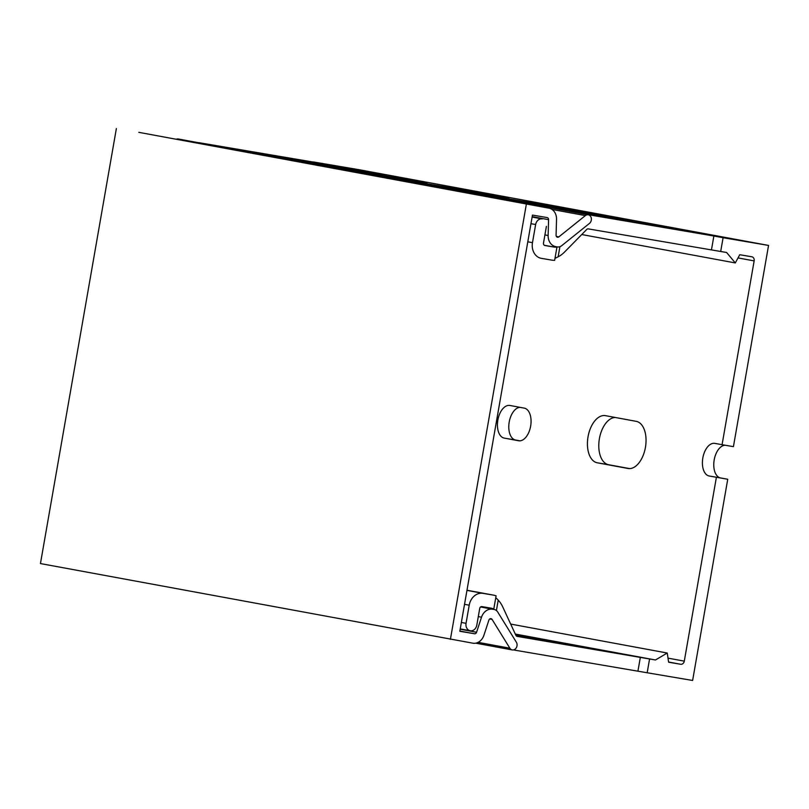 <?xml version="1.0" encoding="UTF-8"?>
<svg xmlns="http://www.w3.org/2000/svg" width="809" height="809" viewBox="0 0 809 809"><rect width="100%" height="100%" fill="white"/><g stroke="black" fill="none" stroke-linecap="round" stroke-linejoin="round"><path stroke-width="1.21" d="M220.736 146.823A15.462 12.742 -79.5 0 1 222.212 146.965L363.362 171.195L240.657 150.383A15.462 12.742 100.5 0 0 239.181 150.231M302.718 161.982A15.462 12.742 -79.5 0 1 304.204 162.134L426.909 182.945L322.649 165.542A15.462 12.742 100.5 0 0 321.173 165.4M384.71 177.151A15.462 12.742 -79.5 0 1 386.196 177.292L508.891 198.104L404.642 180.7A15.462 12.742 100.5 0 0 403.155 180.559M466.702 192.309A15.462 12.742 -79.5 0 1 468.189 192.451L609.339 216.681L486.634 195.869A15.462 12.742 100.5 0 0 485.147 195.717M515.363 634.195L535.811 637.947L515.505 634.499M507.698 199.894A15.462 12.742 -79.5 0 1 509.185 200.035L631.88 220.847L527.63 203.443A15.462 12.742 100.5 0 0 526.143 203.302M515.677 634.873L576.807 645.531L515.818 635.186M425.706 184.725A15.462 12.742 -79.5 0 1 427.192 184.877L568.343 209.096L445.638 188.285A15.462 12.742 100.5 0 0 444.151 188.143M343.714 169.566A15.462 12.742 -79.5 0 1 345.2 169.708L486.351 193.938L363.646 173.126A15.462 12.742 100.5 0 0 362.169 172.974M261.722 154.408A15.462 12.742 -79.5 0 1 263.208 154.549L385.913 175.361L281.653 157.957A15.462 12.742 100.5 0 0 280.177 157.816M313.123 162.043L199.661 142.799A15.462 12.742 100.5 0 0 198.185 142.657M495.775 597.639L498.223 600.126A27.971 23.046 -79.5 0 1 502.642 606.72L515.909 635.368A2.205 1.82 100.5 0 0 517.143 636.38L649.576 658.981L647.17 672.764L692.625 680.47L727.736 479.262L709.2 476.005A16.564 9.384 99.6 0 1 702.809 458.056A16.564 9.384 99.6 0 1 714.822 443.362A16.564 9.384 99.6 0 1 714.893 443.383L722.073 444.707L754.15 260.902A3.681 3.034 100.5 0 0 751.824 256.777L739.739 254.724L735.32 262.935L726.593 252.489L588.264 228.886A2.205 1.82 100.5 0 0 586.758 229.432L564.54 252.054A27.971 23.046 -79.5 0 1 558.139 256.827L554.984 258.364M647.17 672.764L515.242 650.244A15.462 12.742 -79.5 0 1 515.09 650.214A15.462 12.742 -79.5 0 1 513.725 649.86M722.073 444.707L733.429 446.639L768.55 245.43L358.599 169.617L313.144 161.911M548.694 207.468A15.462 12.742 -79.5 0 1 550.171 207.62L672.876 228.431L568.626 211.028A15.462 12.742 100.5 0 0 567.139 210.886M516.011 635.561L617.803 653.106L516.243 635.884M546.409 226.358L543.496 243.034A2.205 1.82 100.5 0 0 544.892 245.511L553.841 247.028A14.724 12.135 100.5 0 0 556.956 247.069L554.64 260.346A27.971 23.046 -79.5 0 1 551.556 260.083L541.433 258.364A13.986 11.528 -79.5 0 1 541.302 258.344A13.986 11.528 -79.5 0 1 532.474 242.66L535.639 224.538A6.624 5.461 -79.5 0 1 542.232 218.936L532.11 217.065M493.773 609.106A14.724 12.135 100.5 0 0 490.962 608.146A14.724 12.135 100.5 0 0 490.82 608.115L481.891 606.598A2.205 1.82 100.5 0 0 479.717 608.469L476.804 625.155A6.624 5.461 -79.5 0 1 470.221 630.747A6.624 5.461 -79.5 0 1 466.045 623.324L469.21 605.193A13.986 11.528 -79.5 0 1 482.973 593.351L493.096 595.07A27.971 23.046 -79.5 0 1 493.369 595.111A27.971 23.046 -79.5 0 1 496.089 595.829L493.773 609.106L491.963 609.076M556.956 247.069L555.449 246.603M589.094 215.052A15.462 12.742 -79.5 0 1 591.167 215.194L713.872 236.016L711.465 249.789M713.872 236.016L723.094 237.715L720.688 251.498M640.354 657.282L637.947 671.055M723.094 237.715L768.55 245.43M627.996 468.472L597.244 462.788A23.926 13.551 99.6 0 1 588.022 436.86A23.926 13.551 99.6 0 1 605.365 415.644A23.926 13.551 99.6 0 1 605.476 415.664L636.218 421.347A23.926 13.551 99.6 0 1 645.451 447.276A23.926 13.551 99.6 0 1 628.108 468.492A23.926 13.551 99.6 0 1 627.996 468.472L628.219 468.512M615.214 417.464A23.926 13.551 -80.4 0 0 599.176 440.106A23.926 13.551 -80.4 0 0 608.611 464.72L629.614 468.603M725.107 445.223A16.564 9.384 -80.4 0 0 714.034 460.928A16.564 9.384 -80.4 0 0 720.566 477.937L727.736 479.262M668.012 658.132L684.293 661.145L716.38 477.33M684.293 661.145A3.681 3.034 -79.5 0 1 680.672 664.26L668.618 662.217L667.243 653.025L655.472 659.982L649.576 658.981M518.569 440.753L504.229 438.104A16.564 9.384 99.6 0 1 497.838 420.154A16.564 9.384 99.6 0 1 509.842 405.461A16.564 9.384 99.6 0 1 509.923 405.471L524.272 408.13A16.564 9.384 99.6 0 1 530.653 426.08A16.564 9.384 99.6 0 1 518.65 440.774A16.564 9.384 99.6 0 1 518.569 440.753L518.731 440.784M519.934 407.332A16.564 9.384 -80.4 0 0 509.033 423.188A16.564 9.384 -80.4 0 0 515.586 440.035L519.924 440.834M510.671 624.073L667.243 653.025M515.303 634.064L655.472 659.982M581.742 234.529L735.32 262.935M116.375 128.53L40.45 563.57L472.85 643.185A11.781 9.708 100.5 0 0 483.944 635.207L488.889 620.139A2.205 1.82 -79.5 0 1 492.094 619.431L509.862 648.221A4.783 3.944 100.5 0 0 512.249 649.93A4.783 3.944 100.5 0 0 516.415 647.594A4.783 3.944 100.5 0 0 516.364 642.225L497.768 612.1A7.362 6.067 100.5 0 0 494.097 609.47A7.362 6.067 100.5 0 0 494.026 609.46L492.61 609.217A11.781 9.708 100.5 0 0 481.517 617.206L476.572 632.264A2.205 1.82 -79.5 0 1 474.499 633.76L459.825 631.273L532.464 215.083L547.137 217.57A2.205 1.82 100.5 0 0 547.137 217.57A2.205 1.82 100.5 0 1 548.583 219.674L548.138 235.49A11.781 9.708 -79.5 0 0 555.773 246.654A11.781 9.708 -79.5 0 0 555.884 246.684L557.3 246.917A7.362 6.067 -79.5 0 0 561.719 245.663L589.468 223.395A4.783 3.944 -79.5 0 0 591.339 218.41A4.783 3.944 -79.5 0 0 588.285 214.79A4.783 3.944 -79.5 0 0 585.372 215.598L558.857 236.875A2.205 1.82 100.5 0 1 556.076 235.156L556.531 219.33A11.781 9.708 -79.5 0 0 548.896 208.166A11.781 9.708 -79.5 0 0 548.775 208.146L138.824 132.342A11.781 9.708 -79.5 0 1 138.946 132.363A11.781 9.708 -79.5 0 1 139.057 132.383M176.271 139.259A4.783 3.944 -79.5 0 1 178.334 138.986L588.285 214.79M450.401 639.383L526.325 204.343M527.63 203.443L550.171 207.62M445.638 188.285L468.189 192.451M486.634 195.869L509.185 200.035M363.646 173.126L386.196 177.292M404.642 180.7L427.192 184.877M281.653 157.957L304.204 162.134M322.649 165.542L345.2 169.708M199.661 142.799L222.212 146.965M559.909 246.684L558.139 256.827M498.223 600.126L496.413 610.542M461.363 622.455L466.045 623.324M464.528 604.333L469.21 605.193M466.955 590.388L482.973 593.351M493.369 595.111L466.985 590.236L493.096 595.07M544.295 245.269L553.841 247.028M530.957 223.668L535.639 224.538M240.657 150.383L263.208 154.549M608.611 464.72L597.244 462.788M720.566 477.937L709.2 476.005M515.586 440.035L504.229 438.104M738.02 257.919L754.15 260.902M668.588 662.025L680.672 664.26M527.802 241.8L532.474 242.66M568.626 211.028L591.167 215.194M489.678 618.986L492.094 619.431M478.109 642.346L509.862 648.221M494.097 609.47L480.576 606.972L494.026 609.46M480.556 606.983L492.61 609.217M478.301 616.61L481.517 617.206M460.179 629.23L476.572 632.264M459.856 631.06L474.499 633.76M138.824 132.342L548.775 208.146M556.39 236.42L558.857 236.875M551.96 209.42L585.372 215.598M544.912 234.903L548.138 235.49M532.191 216.64L548.583 219.674M470.221 630.747L460.24 628.906M512.249 649.93L475.682 643.165M138.946 132.363L548.896 208.166"/></g></svg>
